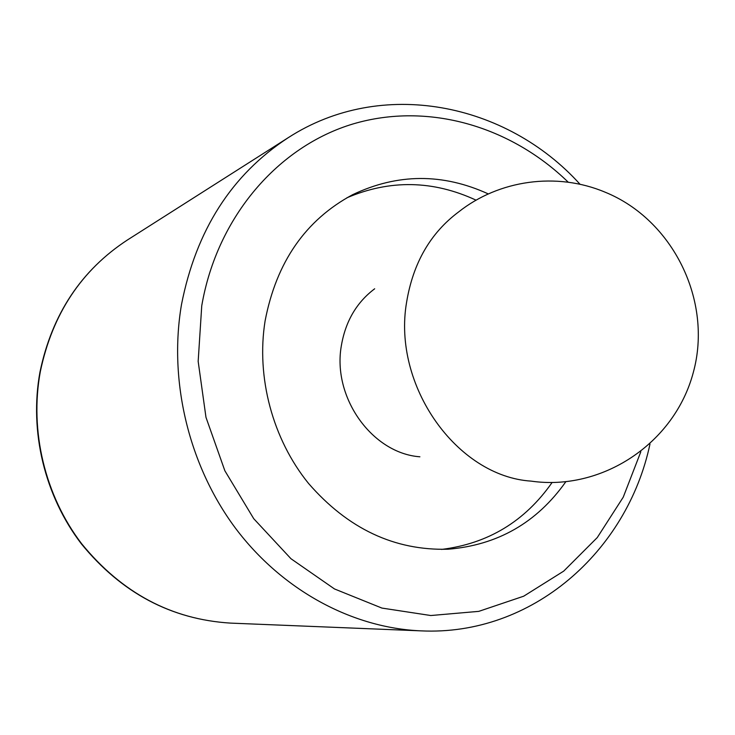 <?xml version="1.0" encoding="UTF-8"?>
<svg xmlns="http://www.w3.org/2000/svg" width="735" height="735" viewBox="0 0 735 735"><rect width="100%" height="100%" fill="white"/><g stroke="black" fill="none" stroke-linecap="round" stroke-linejoin="round"><path stroke-width="1.1" d="M419.896 456.793C372.222 453.366 332.091 397.451 341.362 345.652C345.523 321.314 356.622 302.361 374.675 288.781M346.874 197.807C390.009 179.432 433.09 180.222 476.115 200.186M552.104 482.491C524.919 521.354 488.058 543.67 441.514 549.422M565.803 481.765C536.835 522.677 497.595 545.159 448.093 549.22C394.474 550.69 347.958 528.759 308.544 483.446C272.612 439.144 256.046 377.156 265.105 320.864C276.378 262.046 305.567 219.985 352.662 194.683C397.516 173.35 442.736 173.093 488.334 193.939M406.611 302.149C413.088 263.047 430.444 232.958 458.668 211.9C498.808 180.093 556.496 171.668 605.181 192.212C672.929 219.765 712.959 300.9 693.316 372.415C674.317 444.142 601.23 491.329 531.139 481.122C456.876 476.372 392.159 385.599 406.611 302.149M640.828 451.759L623.243 497.172L597.27 537.561L563.708 571.123L523.706 596.195L478.779 611.364L430.793 615.526L381.906 608.075L334.48 588.946L290.968 558.729L253.731 518.689L224.855 470.749L205.984 417.361L198.165 361.381L201.748 305.778C217.064 216.467 278.62 146.09 353.37 123.848C428.376 101.788 510.853 126.365 568.274 182.234M649.979 444.041C627.267 551.516 532.03 636.234 420.916 630.86C352.423 627.984 282.323 590.545 235.43 528.134C188.821 465.549 168.462 380.996 181.49 304.566C196.061 230.303 231.617 174.691 288.175 137.721C381.566 77.304 506.461 102.753 580.071 184.31M420.916 630.86L230.478 623.105C171.448 619.449 121.854 593.007 81.677 543.781C44.945 495.702 29.409 430.885 40.324 371.607C52.387 313.974 81.392 270.113 127.357 240.023L288.175 137.721M127.357 240.023C81.107 270.342 51.983 314.36 39.966 372.085C29.106 431.28 44.642 495.868 81.364 543.845C121.505 592.98 171.209 619.403 230.478 623.105"/></g></svg>
